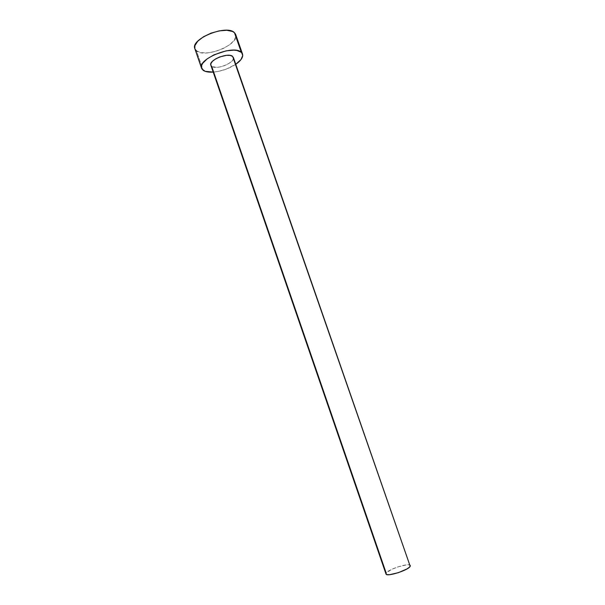 <?xml version="1.0" encoding="UTF-8"?>
<svg xmlns="http://www.w3.org/2000/svg" width="605" height="605" viewBox="0 0 605 605"><rect width="100%" height="100%" fill="white"/><g stroke="black" fill="none" stroke-linecap="round" stroke-linejoin="round"><path stroke-width="0.45" stroke-dasharray="3.02 2.27" d="M233.364 57.422L233.235 59.222L231.518 61.536L228.395 63.812L224.349 65.711L219.97 66.958L215.902 67.367L211.659 66.3C216.242 70.399 235.693 62.451 233.364 57.407M410.341 565.554C409.85 562.37 388.244 569.161 386.187 573.124L385.99 573.979M194.848 48.672L196.496 50.865L203.159 70.309L196.496 50.865C205.224 58.655 240.019 44.256 235.693 34.53M235.761 64.296C228.879 68.736 221.362 71.345 213.21 72.101L218.254 71.42L226.126 69.174L235.761 64.296M210.979 65.537L211.659 66.3L386.187 573.124L391.291 569.57L397.946 566.877L406.552 564.866L409.298 564.896L410.334 565.539M196.496 50.865L201.147 52.673L207.84 52.847L215.592 51.38L223.283 48.498L229.832 44.611L234.279 40.263L235.927 36.081L235.587 34.251M194.863 48.718L195.181 49.406"/><path stroke-width="0.91" d="M210.835 65.211L385.99 573.979C386.308 577.246 408.609 570.19 410.213 566.303L232.653 56.416C228.41 52.083 208.362 60.19 210.835 65.211L210.903 63.555L212.552 61.211L215.682 58.874L219.827 56.915L226.489 55.335L230.202 55.426L232.653 56.416L410.213 566.303L233.364 57.422M385.96 573.774L386.187 573.124L211.659 66.3L210.979 65.537M242.522 54.034L235.693 34.53L234.46 32.7L241.327 52.333L242.529 54.057C243.331 57.15 241.07 60.56 235.761 64.296L241.017 59.547L242.734 55.531L234.46 32.7C226.83 24.109 190.076 39.015 194.848 48.672L201.541 68.206M213.21 72.101C208.665 72.388 205.314 71.791 203.159 70.309L201.556 68.244C196.958 59.124 233.87 44.271 241.327 52.333L236.918 50.472L233.772 50.154L226.179 50.843L213.936 54.851L207.137 58.889L202.735 63.253L201.646 65.348L201.359 67.261L201.873 68.94L205.148 71.322L213.21 72.101M235.587 34.251L234.46 32.7L232.577 31.49L226.837 30.28L219.237 30.863L210.979 33.162L203.409 36.807L197.759 41.2L194.893 45.632L194.863 48.718M195.181 49.406L196.496 50.865M410.334 565.539L409.585 567.074L407.029 568.904L398.362 572.67L389.582 574.689L386.897 574.606L385.99 573.971"/></g></svg>
